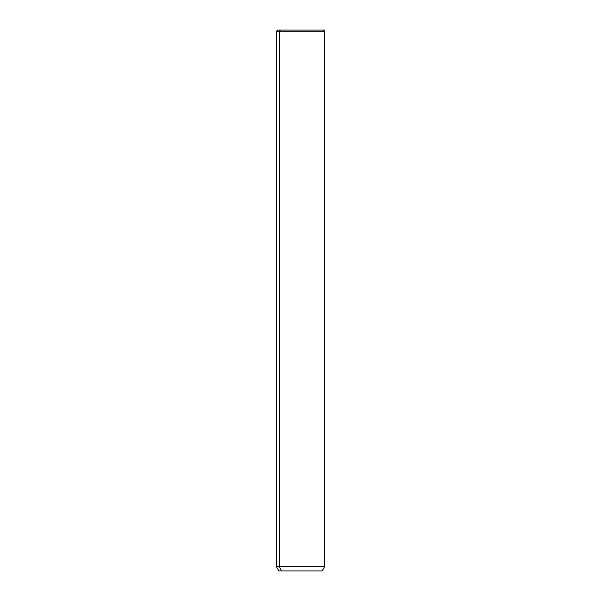 <?xml version="1.0" encoding="UTF-8"?>
<svg xmlns="http://www.w3.org/2000/svg" width="601" height="601" viewBox="0 0 601 601"><rect width="100%" height="100%" fill="white"/><g stroke="black" fill="none" stroke-linecap="round" stroke-linejoin="round"><path stroke-width="0.9" d="M320.543 30.05L280.457 30.05L279.405 31.252L276.46 31.252L279.405 31.252L280.457 30.05L324.54 30.05M323.338 30.05L324.54 31.252L324.54 566.788L322.136 570.95L281.516 570.95L279.405 566.788L281.516 570.95L278.864 570.95L276.46 566.788L324.54 566.788L279.405 566.788L279.405 31.252L324.54 31.252L279.405 31.252L279.405 566.788L276.46 566.788L276.46 31.252L277.662 30.05L280.457 30.05M281.516 570.95L319.484 570.95"/></g></svg>
